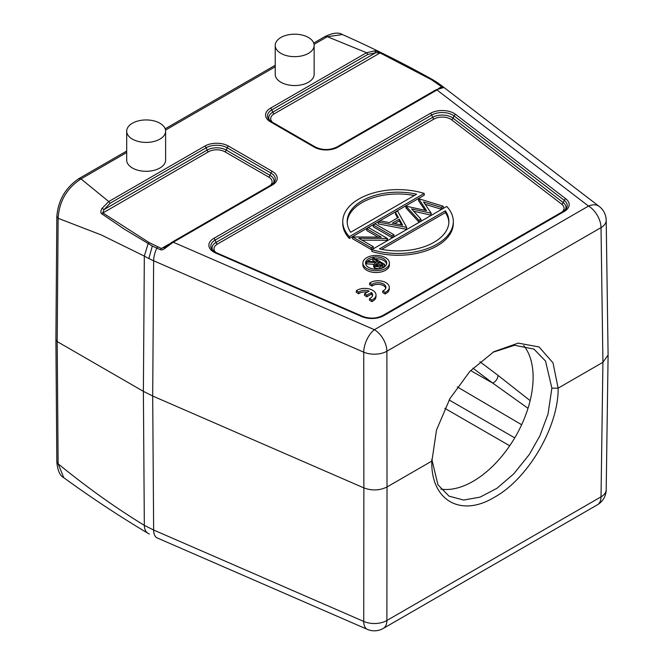 <?xml version="1.0" encoding="UTF-8"?>
<svg xmlns="http://www.w3.org/2000/svg" width="664" height="664" viewBox="0 0 664 664"><rect width="100%" height="100%" fill="white"/><g stroke="black" fill="none" stroke-linecap="round" stroke-linejoin="round"><path stroke-width="1" d="M376.015 295.057L375.99 296.675A11.056 6.491 0.9 0 1 373.558 300.651L371.857 301.639L371.873 300.02A11.056 6.491 0.9 0 0 376.015 295.057A11.056 6.491 0.9 0 0 369.549 289.023A11.056 6.491 0.9 0 0 357.63 289.952M425.118 204.263L441.253 209.218L443.245 208.064L443.245 206.263L418.76 198.735L426.529 210.637L405.945 206.139L418.951 220.29L420.934 219.145L411.539 208.919L431.218 213.21L423.557 201.972L441.253 207.417L443.245 206.263M413.639 211.21L430.961 215.161L431.218 213.21M405.945 206.139L405.945 207.94L418.951 222.091L420.934 220.946L420.934 219.145M425.076 210.305L418.519 200.677L418.519 198.876M378.306 222.091L378.306 223.901L406.451 229.312L406.683 227.37L397.545 210.986L395.42 212.214L398.35 217.46L389.444 222.606L380.422 220.871L378.306 222.091L406.683 227.37M397.587 217.9L395.42 214.016L395.42 212.214M361.938 240.136L387.444 240.285L387.444 238.476L368.686 227.644L366.76 228.756L381.252 237.123L352.567 236.948L371.325 247.78L373.251 246.676L358.726 238.285L387.444 238.476M352.567 236.948L352.567 238.758L371.325 249.589L373.251 248.477L373.251 246.676M366.76 228.756L366.76 230.566L378.04 237.073M373.251 225.005L373.251 226.814L392.017 237.646L393.943 236.533L393.943 234.732L375.177 223.901L373.251 225.005L392.017 235.836L393.943 234.732M424.205 193.423L424.205 195.233L349.347 238.451A55.278 31.913 180 0 1 342.757 223.336L342.757 221.535A55.278 31.913 0 0 0 349.347 236.641L424.205 193.423A55.278 31.913 0 0 0 342.757 221.535M453.313 223.336A55.278 31.913 180 0 1 371.857 251.448L371.857 249.647L446.723 206.421A55.278 31.913 0 0 1 453.313 221.535L453.313 223.336M389.411 263.06L389.411 264.861A13.263 7.661 180 0 1 381.219 271.941A13.263 7.661 180 0 1 366.76 270.281A13.263 7.661 180 0 1 362.876 264.861L362.876 263.06A13.263 7.661 0 0 0 366.76 268.472A13.263 7.661 0 0 0 381.219 270.132A13.263 7.661 0 0 0 389.411 263.06A13.263 7.661 0 0 0 385.527 257.64A13.263 7.661 0 0 0 371.068 255.98A13.263 7.661 0 0 0 362.876 263.06M389.295 287.404L389.27 289.023A11.056 6.491 0.9 0 1 386.946 292.924L385.128 293.994L385.153 292.376A11.056 6.491 0.9 0 0 389.295 287.404A11.056 6.491 0.9 0 0 382.821 281.37A11.056 6.491 0.9 0 0 370.91 282.3L369.616 283.088L371.973 284.499A7.719 4.532 -179.1 0 1 380.638 282.964A7.719 4.532 -179.1 0 1 385.917 287.363A7.719 4.532 -179.1 0 1 383.883 290.367L382.763 290.948L385.153 292.376M132.402 139.116A19.455 11.23 0 0 0 153.6 141.556A19.455 11.23 0 0 0 165.618 131.173A19.455 11.23 0 0 0 159.916 123.23A19.455 11.23 0 0 0 138.71 120.798A19.455 11.23 0 0 0 126.7 131.173A19.455 11.23 0 0 0 132.402 139.116M165.618 131.173L165.618 160.065A19.455 11.23 180 0 1 153.6 170.44A19.455 11.23 180 0 1 132.402 168.009A19.455 11.23 180 0 1 126.7 160.065L126.7 131.173M280.93 53.369A19.455 11.23 0 0 0 302.137 55.801A19.455 11.23 0 0 0 314.147 45.426A19.455 11.23 0 0 0 308.445 37.483A19.455 11.23 0 0 0 287.238 35.043A19.455 11.23 0 0 0 275.228 45.426A19.455 11.23 0 0 0 280.93 53.369M314.147 45.426L314.147 74.31A19.455 11.23 180 0 1 302.137 84.685A19.455 11.23 180 0 1 280.93 82.253A19.455 11.23 180 0 1 275.228 74.31L275.228 45.426M375.658 265.882L378.912 263.915L378.912 262.106L382.564 264.214L380.505 265.401L375.849 266.007L375.118 264.994L378.912 262.106M378.912 263.915L380.995 265.119M373.724 257.972L372.736 258.545L377.791 261.458L376.994 261.915L367.922 261.326L366.702 262.023L375.774 262.62L373.624 264.953L374.861 266.571L379.849 266.903L384.663 264.297L373.724 257.972M375.268 261.807L372.736 260.346L372.736 258.545M373.799 264.297L366.702 263.832L366.702 262.023M382.472 265.558L382.472 267.36L379.849 268.712L374.861 268.38L373.624 266.754L373.624 264.953M379.841 268.704L379.841 266.903M382.472 267.36L384.663 266.098L384.663 264.297M386.639 263.957A10.616 6.125 0 0 0 383.651 260.529A10.616 6.125 0 0 0 375.085 258.761M372.736 259.06A10.616 6.125 0 0 0 366.769 261.989M366.702 262.064A10.616 6.125 0 0 0 365.648 263.957M383.651 258.719A10.616 6.125 180 0 1 386.755 263.06A10.616 6.125 180 0 1 380.206 268.721A10.616 6.125 180 0 1 368.636 267.393A10.616 6.125 180 0 1 365.532 263.06A10.616 6.125 180 0 1 372.081 257.391A10.616 6.125 180 0 1 383.651 258.719M448.864 222.44A50.854 29.357 0 0 0 445.378 212.613L445.378 210.812A50.854 29.357 180 0 1 448.889 221.535A50.854 29.357 180 0 1 379.459 248.867L445.378 210.812M381.75 249.349L445.378 212.613M371.857 249.647A55.278 31.913 0 0 0 453.313 221.535M414.319 195.523A50.854 29.357 0 0 0 347.206 222.44M350.692 232.259A50.854 29.357 180 0 1 347.181 221.535A50.854 29.357 180 0 1 416.61 194.203L350.692 232.259M349.347 238.451L349.347 236.641M392.017 237.646L392.017 235.836M371.325 249.589L371.325 247.78M387.037 240.517L387.037 238.716M399.288 219.145L402.633 225.146L392.324 223.162L399.288 219.145L399.288 220.946L401.504 224.93M394.673 223.61L399.288 220.946M406.451 229.312L406.451 227.511M418.951 222.091L418.951 220.29M430.961 215.161L430.961 213.36M441.253 209.218L441.253 207.417M165.875 247.639L173.279 242.211L272.298 185.048A16.758 9.669 180 0 0 272.298 171.37L228.516 146.088A16.758 9.669 180 0 0 204.819 146.088A2.208 1.278 60 0 1 206.18 147.773L110.116 203.234L104.123 209.542L102.679 212.845L149.176 242.592L161.427 248.494A2.208 1.087 113.5 0 0 160.497 249.722C161.908 250.228 163.701 249.531 165.875 247.639L165.203 246.975L161.427 248.494L168.93 244.161M149.176 242.592L148.08 243.738L144.329 256.096A88.445 50.58 0.4 0 0 148.844 258.528L152.33 246.029L124.21 229.08L101.633 213.725C100.496 212.663 100.621 210.886 102.007 208.396L104.123 209.542L207.077 150.105A2.208 1.278 -120 0 0 208.438 151.79A11.645 6.723 0 0 1 224.905 151.79L268.688 177.064A11.645 6.723 0 0 1 270.157 185.53M101.633 213.725L208.438 151.79M432.662 79.655L432.563 79.597C403.206 63.213 373.151 48.19 342.4 34.536L327.327 36.694L366.553 52.722L374.952 50.813L380.721 52.597L432.471 79.547L442.838 86.718A2.208 1.444 127.5 0 0 441.601 86.735L441.56 87.523L435.617 90.088L442.797 87.756C443.892 87.822 443.909 87.474 442.838 86.718M102.007 208.396L108.763 201.549L81 178.906C66.807 188.178 59.179 201.308 58.125 218.298L101.243 234.923L144.329 256.096L143.382 391.353L57.195 341.587L58.125 218.298L56.896 216.489M78.784 178.682C65.462 187.763 58.141 200.37 56.83 216.489L55.9 339.794L57.195 341.587L58.125 463.812L63.802 477.723C59.934 475.764 57.619 470.527 56.83 462.011L55.9 339.794M479.923 361.714L498.025 375.376C497.709 378.795 495.958 381.377 492.771 383.12L472.951 368.163M527.996 408.31L492.771 383.12L470.627 370.553M440.879 489.102A84.909 49.02 120 0 0 515.546 436.489A84.909 49.02 120 0 0 523.73 345.537M431.799 461.729L436.505 430.04L449.901 398.649L470.029 371.193L493.867 351.704L518.227 343.122L539.06 346.94L553.004 362.851L558.134 388.166C558.723 426.371 528.17 478.819 494.406 497.261C460.55 517.845 430.753 500.208 431.808 461.106L387.021 486.961L386.88 620.483A17.687 10.375 -179.9 0 1 363.731 621.421L363.864 487.899C371.981 490.887 379.7 490.571 387.021 486.961L386.88 351.239L601.02 227.611A17.687 10.201 -0.8 0 0 606.199 220.265L608.099 354.966M56.896 462.011L58.125 463.812C86.884 487.326 115.619 507.835 144.329 525.349L153.641 530.021L363.731 621.421A17.687 8.69 113.5 0 0 367.317 629.356A17.687 17.687 0 0 0 383.219 628.459A17.687 10.209 -120 0 0 386.88 620.483L601.02 496.855A17.687 10.209 60 0 1 597.351 504.831A17.687 17.687 0 0 0 606.199 489.758A17.687 10.226 -179.2 0 1 601.02 496.855L602.92 362.312L558.134 388.166L551.875 388.141L545.534 361.075L533.922 349.081L514.625 345.28L493.086 352.211M431.808 459.289L437.949 484.778L449.013 496.141L463.613 500.058L480.097 497.112L496.946 488.289L513.778 473.839L529.332 454.466L539.849 435.899L548.007 414.128L551.875 388.141M438.705 88.412L441.601 86.735L431.384 79.663L379.858 52.813L375.699 52.755L374.952 50.813M272.63 122.35A11.645 6.723 0 0 1 274.099 113.876L380.721 52.589M438.846 84.627A2.208 1.444 -52.5 0 1 440.083 84.602A17.687 11.537 127.5 0 1 440.954 85.175L599.268 206.471A17.687 11.537 127.5 0 0 588.511 206.072A17.687 10.209 60 0 1 601.02 227.611L602.92 362.312L608.099 355.008M162.597 540.28L160.497 539.351A2.208 1.087 113.5 0 0 160.547 539.375A2.208 1.087 113.5 0 0 160.597 539.4M274.099 113.876A2.208 1.278 60 0 1 272.746 112.191L375.699 52.755L367.906 54.406L366.553 52.713L270.489 108.182A16.758 9.669 180 0 0 270.489 121.861L314.263 147.134A16.758 9.669 180 0 0 337.959 147.134L436.97 89.972L588.511 206.072L374.38 329.701A17.687 8.69 113.5 0 0 363.731 352.169L363.864 487.899L152.695 396.026L143.382 391.353L144.329 525.349C144.428 529.258 145.673 531.93 148.08 533.366L149.317 534.072L148.08 533.366M152.33 246.029L156.837 248.137A17.687 8.69 113.5 0 0 153.641 260.769L363.731 352.169A17.687 10.043 -0.1 0 0 386.88 351.239A17.687 10.209 -120 0 0 374.38 329.701L173.279 242.211L171.926 242.335M165.203 246.975L165.784 247.539M442.788 87.756L441.56 87.523M385.784 288.168A7.719 4.532 0.9 0 0 379.941 284.466A7.719 4.532 0.9 0 0 371.948 286.118L369.591 284.707L369.616 283.088M371.948 286.118L371.973 284.499M385.112 293.986L382.738 292.567L382.763 290.948M367.217 292.193A7.736 4.548 0.9 0 0 358.676 293.77L356.286 292.343L356.311 290.716L358.701 292.152A7.736 4.548 -179.1 0 1 369.109 291.098L364.536 293.737L366.901 295.156L371.45 292.534A7.719 4.532 -179.1 0 1 372.645 295.007A7.719 4.532 -179.1 0 1 369.491 298.592L371.873 300.02M358.676 293.77L358.701 292.152M366.901 295.156L366.877 296.775L364.511 295.364L364.536 293.737M366.877 296.775L371.425 294.152L371.45 292.534M371.857 301.639L369.466 300.211L369.491 298.592M372.504 295.82A7.719 4.532 0.9 0 0 371.425 294.152M357.606 289.936L356.311 290.716M431.808 459.953L431.808 461.04M562.126 211.94A11.645 6.723 0 0 0 561.719 204.18L451.537 119.752A11.645 6.723 0 0 0 450.466 119.047A11.645 6.723 0 0 0 433.999 119.047L217.394 244.103A11.645 6.723 0 0 0 215.792 252.453M455.612 114.374L565.794 198.793A2.208 1.444 127.5 0 0 564.267 200.362L454.085 115.943A2.208 1.444 -52.5 0 1 455.612 114.374A16.758 9.669 180 0 0 454.076 113.353A16.758 9.669 180 0 0 430.388 113.353A2.208 1.278 60 0 1 431.741 115.038A14.84 8.566 180 0 1 452.724 115.038A14.84 8.566 180 0 1 454.085 115.943L453.064 118.192L563.246 202.611A2.208 1.444 -52.5 0 1 561.719 204.18M430.388 113.353L213.783 238.409A2.208 1.278 -120 0 1 215.136 240.094L431.741 115.038L432.637 117.362L216.041 242.418L215.136 240.094A14.84 8.566 180 0 0 212.082 249.647L216.431 252.752L362.652 316.363A2.208 1.087 113.5 0 0 361.772 316.587L215.551 252.967A16.758 9.669 180 0 1 213.783 252.088A16.758 9.669 180 0 1 213.783 238.409M215.551 252.967A2.208 1.087 -66.5 0 1 216.431 252.752M217.394 244.103A2.208 1.278 60 0 1 216.041 242.418A13.562 7.827 0 0 0 212.729 250.369M376.895 265.06L376.895 263.251M374.861 268.38L374.861 266.571M451.537 119.752A2.208 1.444 127.5 0 0 453.064 118.192A13.562 7.827 0 0 0 451.819 117.362A13.562 7.827 0 0 0 432.637 117.362A2.208 1.278 -120 0 0 433.999 119.047M565.321 209.733A13.562 7.827 0 0 0 563.246 202.611L564.267 200.362A14.84 8.566 180 0 1 565.96 209.011L563.163 211.343A2.208 1.278 60 0 1 564.267 211.451A16.758 9.669 180 0 0 565.794 198.793M562.914 211.575A2.208 1.278 60 0 1 563.163 211.343L382.597 315.591A2.208 1.278 -120 0 1 383.701 315.699L564.267 211.451M383.701 315.699A16.758 9.669 180 0 1 361.772 316.587M228.516 146.088A2.208 1.278 -60 0 0 227.163 147.773A14.84 8.566 180 0 0 206.18 147.773L207.077 150.105A13.562 7.827 0 0 1 226.258 150.105L227.163 147.773L270.937 173.047L270.041 175.379A2.208 1.278 -60 0 1 268.688 177.064M273.352 183.33A13.562 7.827 0 0 0 270.041 175.379L226.258 150.105A2.208 1.278 120 0 1 224.905 151.79M272.298 171.37A2.208 1.278 120 0 0 270.937 173.047A14.84 8.566 180 0 1 273.991 182.608L271.186 184.932A2.208 1.278 60 0 1 272.298 185.048M325.152 36.528L327.327 36.686L314.055 44.355M78.825 178.74L81 178.906L126.7 152.521M165.527 130.102L275.228 66.765M449.146 399.985L514.741 437.858M509.703 445.785L444.83 408.327M457.305 386.921L521.638 424.719M498.025 375.376L530.129 400.641M431.384 79.663L432.471 79.547L436.431 81.996M156.936 537.807A2.208 1.087 -66.5 0 1 156.887 537.79A2.208 1.087 -66.5 0 1 156.837 537.765L160.497 539.351M162.647 540.313L156.837 537.765A17.687 8.69 113.5 0 1 153.641 530.021L152.695 396.026L153.641 260.769A88.445 50.58 0.4 0 1 148.844 258.528M160.497 249.722L156.837 248.137A2.208 1.087 -66.5 0 1 157.766 246.9M270.937 185.165A2.208 1.278 60 0 1 271.186 184.932L172.175 242.103L163.917 247.805M204.819 146.088L108.763 201.549L110.116 203.234M337.959 147.134A2.208 1.278 -120 0 0 336.856 147.026L435.866 89.856M270.489 121.861A2.208 1.278 -60 0 1 271.593 121.753L268.787 119.42A14.84 8.566 180 0 1 271.842 109.867L272.746 112.191A13.562 7.827 0 0 0 269.435 120.142M270.489 108.182A2.208 1.278 -120 0 1 271.842 109.867L367.906 54.406M315.624 147.259A2.208 1.278 120 0 0 315.375 147.026A2.208 1.278 120 0 0 314.263 147.134M362.652 316.363C369.707 318.919 376.347 318.662 382.597 315.591M342.383 34.52C338.814 32.138 333.062 32.785 325.119 36.47L313.707 43.06M275.228 65.271L165.178 128.808M126.7 151.027L78.792 178.682M383.219 628.459L597.351 504.831M440.954 85.175L436.879 82.27M608.099 355.215L606.199 489.758M606.199 220.265A17.687 17.687 0 0 0 599.268 206.471M367.317 629.356L162.63 540.305M63.802 477.723C91.051 497.552 119.122 516.086 147.997 533.316M336.856 147.026C329.693 150.363 322.53 150.363 315.375 147.026L271.593 121.753"/></g></svg>
